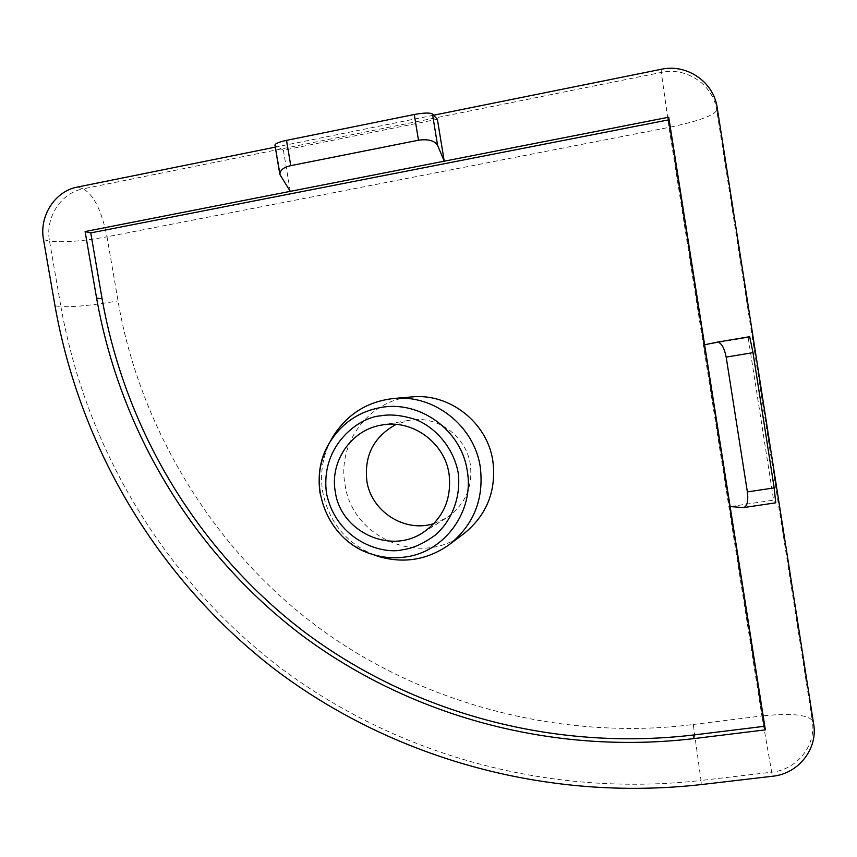 <?xml version="1.0" encoding="UTF-8"?>
<svg xmlns="http://www.w3.org/2000/svg" width="857" height="857" viewBox="0 0 857 857"><rect width="100%" height="100%" fill="white"/><g stroke="black" fill="none" stroke-linecap="round" stroke-linejoin="round"><path stroke-width="0.64" stroke-dasharray="4.29 3.21" d="M374.305 555.015C346.035 543.124 328.831 522.063 322.682 491.811C319.843 473.867 322.5 456.856 330.663 440.755M463.948 533.632C421.569 567.763 351.938 538.282 345.007 484.387C337.026 442.78 369.453 399.651 411.724 396.93M433.985 523.552L446.486 517.896C465.008 505.084 472.957 487.279 470.332 464.483C466.283 435.988 436.856 414.852 409.196 420.294L396.116 424.408M433.578 115.213L275.29 147.147M290.277 191.347L283.399 150.232L437.381 119.262M704.615 344.793L748.15 337.465L773.635 500.113L730.132 506.594M283.399 150.232L275.483 145.733L280.614 176.371M743.18 507.58L775.66 502.748L773.635 500.113M749.661 336.694L748.15 337.465M274.947 145.101L275.483 145.733M372.345 554.329C343.818 543.991 326.431 523.852 320.186 493.911M693.259 724.476L761.894 715.959L669.038 127.382L107.018 236.821L118.041 300.893C137.356 416.545 204.662 541.763 315.344 625.149C426.068 708.418 570.141 740.405 693.259 724.476L701.015 780.481C547.602 797.76 395.977 754.717 279.993 667.539C164.63 579.364 86.3 449.368 60.89 306.527C73.788 307.202 92.835 305.328 118.041 300.893M55.009 305.874L60.89 306.527L49.513 240.967C62.625 242.735 81.79 241.353 107.018 236.821C101.694 210.715 93.745 194.721 83.15 188.84L661.315 72.416L669.038 127.382C697.105 121.523 713.024 115.877 716.773 110.435L812.254 720.405C806.791 714.513 790.004 713.024 761.894 715.959L771.696 772.189L701.015 780.481L701.251 784.573M661.154 69.299L661.315 72.416C686.736 66.717 713.335 84.843 716.773 110.435L717.191 107.703M813.636 723.951L812.254 720.405C816.657 745.076 797.171 769.747 771.696 772.189L772.66 776.228M43.525 239.692L49.513 240.967C45.003 217.689 60.901 192.836 83.15 188.84L77.43 187.062M381.74 425.04L409.196 420.294M422.855 532.668L446.486 517.896"/><path stroke-width="1.29" d="M330.663 440.755L332.827 436.856C346.924 414.317 367.214 401.526 393.674 398.494C433.931 394.177 474.296 425.811 480.241 466.872C484.173 498.785 473.91 524.666 449.454 544.495C427.697 559.878 404.054 563.874 378.515 556.472L374.305 555.015M393.674 398.494L411.724 396.93C449.497 392.892 487.301 422.48 492.85 460.916C496.524 490.782 486.883 515.025 463.948 533.632L449.454 544.495M396.116 424.408C373.877 436.599 364.118 455.442 366.839 480.916C371.156 511.533 404.836 533.086 433.985 523.552M335.301 491.8C329.57 461.409 351.413 429.678 381.74 425.04C412.131 419.062 444.537 442.394 449.036 473.825C451.939 498.956 443.219 518.571 422.855 532.668C389.881 554.811 340.54 531.447 335.301 491.8M275.29 147.147L77.43 187.062C54.987 191.1 38.951 216.189 43.525 239.692L55.009 305.874C80.676 450.096 159.734 581.325 276.168 670.367C393.234 758.413 546.295 801.948 701.251 784.573L772.66 776.228C798.392 773.775 818.081 748.868 813.636 723.951L717.191 107.703C713.71 81.844 686.843 63.536 661.154 69.299L433.578 115.213M85.111 231.551L668.717 117.205L765.355 729.864L693.924 738.605C551.319 755.392 409.785 715.938 301.353 634.876C193.5 552.904 120.194 431.51 96.595 298.097L85.111 231.551L90.746 232.9L102.101 298.814C125.465 430.953 198.106 551.212 304.953 632.38C412.378 712.638 552.572 751.653 693.752 734.974L764.455 726.286L765.355 729.864M437.381 119.262L444.237 161.18L437.573 145.294L432.464 114.035L437.381 119.262M432.464 114.035C430 112.599 423.936 112.749 414.274 114.506L286.527 140.355C279.103 141.962 275.247 143.548 274.947 145.101L279.875 174.485L290.277 191.347M668.717 117.205L668.792 119.83L90.746 232.9M764.455 726.286L668.792 119.83M730.132 506.594L743.79 507.558C747.261 506.08 748.461 500.863 747.368 491.918L726.179 357.112C724.24 347.513 721.262 342.521 717.245 342.147L704.615 344.793M743.79 507.558L775.746 502.813L774.171 487.89L752.992 352.645L749.671 336.683L717.341 342.136M279.875 174.485C279.939 170.254 283.56 167.308 290.759 165.647L418.484 140.216C428.146 138.888 434.51 140.58 437.573 145.294M402.865 549.691C383.24 554.95 336.447 541.474 326.474 493.193C320.132 444.301 360.229 416.866 380.647 415.838C390.385 413.985 402.094 415.238 415.752 419.587C434.049 426.765 453.032 446.143 458.12 472.389C461.687 498.86 449.893 523.006 434.874 535.389C423.347 543.681 412.678 548.448 402.865 549.691M320.186 493.911C317.326 475.603 320.486 458.495 329.656 442.566C341.504 423.412 358.483 411.735 380.615 407.525C419.759 400.026 461.43 430.139 467.204 470.664C474.66 510.933 444.815 552.047 405.415 556.986C394.209 558.603 383.186 557.714 372.345 554.329L378.515 556.472M102.101 298.814L96.595 298.097M693.752 734.974L693.924 738.605M290.759 165.647L286.527 140.355M774.171 487.89L747.368 491.918M752.992 352.645L726.179 357.112M414.274 114.506L418.484 140.216M332.827 436.856L329.656 442.566C304.481 482.427 327.042 541.42 372.345 554.329M717.245 342.147L749.671 336.683"/></g></svg>
